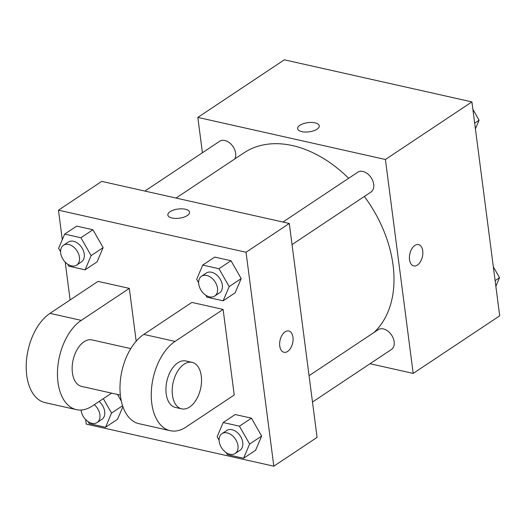 <?xml version="1.0" encoding="UTF-8"?>
<svg xmlns="http://www.w3.org/2000/svg" width="526" height="526" viewBox="0 0 526 526"><rect width="100%" height="100%" fill="white"/><g stroke="black" fill="none" stroke-linecap="round" stroke-linejoin="round"><path stroke-width="0.79" d="M202.425 152.75L197.829 117.403L284.336 59.813L471.914 101.899L499.7 315.824L413.193 373.407L370.041 363.722M197.829 117.403L385.413 159.49L471.914 101.899M317.04 129.172A10.921 4.629 172.6 0 1 305.238 132.039A10.921 4.629 172.6 0 1 297.617 128.653A10.921 4.629 172.6 0 1 307.848 122.657A10.921 4.629 172.6 0 1 319.269 125.839A10.921 4.629 172.6 0 1 317.04 129.172M374.006 332.471A111.164 76.323 -123.7 0 0 393.047 265.045A111.164 76.323 -123.7 0 0 364.36 196.448M348.646 178.294A111.164 76.323 -123.7 0 0 243.913 152.869L176.026 198.059M385.413 159.49L413.193 373.407M234.806 158.931A11.907 8.179 -123.7 0 0 235.641 153.296A11.907 8.179 -123.7 0 0 229.303 142.638A11.907 8.179 -123.7 0 0 219.658 141.277L144.867 191.07M292.035 244.597L370.915 192.082A11.907 8.179 -123.7 0 0 373.697 184.271A11.907 8.179 -123.7 0 0 367.365 173.613A11.907 8.179 -123.7 0 0 357.719 172.252L282.922 222.044M309.064 375.702L378.168 329.697A11.907 8.179 56.3 0 1 391.574 335.082A11.907 8.179 56.3 0 1 391.364 349.527L312.483 402.042M409.517 259.647A10.921 6.45 -77.4 0 1 411.792 248.831A10.921 6.45 -77.4 0 1 418.512 244.597A10.921 6.45 -77.4 0 1 422.411 256.662A10.921 6.45 -77.4 0 1 413.732 265.9A10.921 6.45 -77.4 0 1 409.517 259.647M418.512 244.597A10.921 6.45 -77.4 0 1 422.411 256.662A10.921 6.45 -77.4 0 1 413.732 265.9M297.617 128.653A10.921 4.629 172.6 0 1 307.848 122.657A10.921 4.629 172.6 0 1 319.269 125.846M62.292 239.692L58.458 210.176L101.715 181.385L289.293 223.471L317.073 437.389L273.822 466.187L86.244 424.101L85.653 419.564M493.335 266.833L499.529 277.675L495.867 286.308M495.124 280.608L499.529 277.675M472.887 109.388L479.081 120.23L475.419 128.863M474.676 123.163L479.081 120.23M219.099 440.177L217.133 436.744L223.175 422.523L239.422 426.172L249.626 444.036L243.584 458.258L227.344 454.615L226.206 452.623M235.175 453.504L239.981 450.309A11.907 8.179 -123.7 0 0 242.762 442.498A11.907 8.179 -123.7 0 0 236.424 431.833A11.907 8.179 -123.7 0 0 226.778 430.478L221.972 433.674A11.907 8.179 -123.7 0 0 221.768 448.119A11.907 8.179 -123.7 0 0 235.175 453.504A11.907 8.179 -123.7 0 0 237.956 445.693A11.907 8.179 -123.7 0 0 231.618 435.035A11.907 8.179 -123.7 0 0 221.972 433.674M223.175 422.523L235.188 414.527L251.435 418.17L261.639 436.034L255.603 450.256L243.584 458.258M239.422 426.172L251.435 418.17L261.639 436.034L255.603 450.256M249.626 444.036L261.639 436.034M103.333 398.649L111.565 413.061L105.529 427.283L89.282 423.64L88.151 421.648M81.083 410.024A11.907 8.179 -123.7 0 0 87.27 421.017A11.907 8.179 -123.7 0 0 97.119 422.529L101.919 419.334A11.907 8.179 -123.7 0 0 104.7 411.523A11.907 8.179 -123.7 0 0 99.112 401.463M117.528 394.461L121.328 401.114L117.528 394.461M111.565 413.061L122.571 405.737M117.541 419.281L122.893 406.69L117.541 419.281L105.529 427.283M97.119 422.529A11.907 8.179 -123.7 0 0 99.894 414.718A11.907 8.179 -123.7 0 0 94.305 404.658M198.644 282.732L196.685 279.299L202.727 265.078L218.974 268.727L229.178 286.591L223.136 300.813L206.896 297.164L205.758 295.178M214.726 296.059L219.533 292.857A11.907 8.179 -123.7 0 0 222.314 285.053A11.907 8.179 -123.7 0 0 215.976 274.388A11.907 8.179 -123.7 0 0 206.33 273.033L201.524 276.229A11.907 8.179 -123.7 0 0 201.32 290.674A11.907 8.179 -123.7 0 0 214.726 296.059A11.907 8.179 -123.7 0 0 217.508 288.248A11.907 8.179 -123.7 0 0 211.169 277.59A11.907 8.179 -123.7 0 0 201.524 276.229M202.727 265.078L214.739 257.082L230.986 260.725L241.191 278.589L235.155 292.811L223.136 300.813M218.974 268.727L230.986 260.725L241.191 278.589L235.155 292.811M229.178 286.591L241.191 278.589M60.589 251.757L58.629 248.325L64.665 234.103L80.912 237.752L91.116 255.616L85.081 269.838L68.834 266.195L67.703 264.203M76.671 265.084L81.471 261.882A11.907 8.179 -123.7 0 0 84.252 254.078A11.907 8.179 -123.7 0 0 77.92 243.413A11.907 8.179 -123.7 0 0 68.275 242.059L63.468 245.254A11.907 8.179 -123.7 0 0 63.258 259.699A11.907 8.179 -123.7 0 0 76.671 265.084A11.907 8.179 -123.7 0 0 79.446 257.273A11.907 8.179 -123.7 0 0 73.114 246.615A11.907 8.179 -123.7 0 0 63.468 245.254M64.665 234.103L76.684 226.108L92.924 229.75L103.135 247.614L97.093 261.836L85.081 269.838M80.912 237.752L92.924 229.75L103.135 247.614L97.093 261.836M91.116 255.616L103.135 247.614M283.974 352.282A10.921 6.45 102.6 0 0 292.647 343.037A10.921 6.45 102.6 0 0 288.754 330.972A10.921 6.45 -77.4 0 1 292.653 343.037A10.921 6.45 -77.4 0 1 283.974 352.282A10.921 6.45 -77.4 0 1 279.661 343.182A10.921 6.45 -77.4 0 1 285.092 331.827A10.921 6.45 -77.4 0 1 288.754 330.979M58.458 210.176L246.036 252.263L289.293 223.471L317.073 437.389M246.036 252.263L273.822 466.187M70.122 299.965L65.204 262.119M172.074 218.027A10.921 4.629 172.6 0 1 167.853 215.035A10.921 4.629 172.6 0 1 178.084 209.032A10.921 4.629 172.6 0 1 189.511 212.221A10.921 4.629 172.6 0 1 183.738 217.212A10.921 4.629 172.6 0 1 172.074 218.027M101.715 181.385L289.293 223.471M189.511 212.221A10.921 4.629 -7.4 0 0 178.084 209.039A10.921 4.629 -7.4 0 0 167.853 215.035M76.684 226.108L92.924 229.75M235.188 414.527L251.435 418.17M214.739 257.082L230.986 260.725M111.617 393.139L92.379 405.947A47.642 28.134 -77.4 0 1 76.388 409.649L45.124 402.633A47.642 28.134 -77.4 0 1 26.3 362.92A47.642 28.134 -77.4 0 1 50.003 313.365L98.06 281.371L129.324 288.386L136.181 341.21M170.181 430.689L138.917 423.673A47.642 28.134 102.6 0 1 120.092 383.967A47.642 28.134 102.6 0 1 143.789 334.404L191.845 302.411L223.109 309.426L234.228 394.993L186.165 426.987A47.642 28.134 -77.4 0 1 170.181 430.689A47.642 28.134 -77.4 0 1 151.35 390.982A47.642 28.134 -77.4 0 1 175.053 341.42L223.109 309.426M120.355 395.098L81.602 386.406A23.821 14.064 -77.4 0 1 72.404 372.756A23.821 14.064 -77.4 0 1 77.375 349.152A23.821 14.064 -77.4 0 1 92.037 339.914L130.79 348.613M76.388 409.649A47.642 28.134 -77.4 0 1 57.564 369.936A47.642 28.134 -77.4 0 1 81.26 320.38L129.324 288.386M181.648 408.847L175.395 407.446A23.821 14.064 -77.4 0 1 166.19 393.803A23.821 14.064 -77.4 0 1 171.16 370.192A23.821 14.064 -77.4 0 1 185.823 360.961L192.075 362.361A23.821 14.064 -77.4 0 1 200.59 388.688A23.821 14.064 -77.4 0 1 181.648 408.847A23.821 14.064 -77.4 0 1 172.443 395.204A23.821 14.064 -77.4 0 1 177.413 371.599A23.821 14.064 -77.4 0 1 192.075 362.361M143.789 334.404L175.053 341.42M50.003 313.365L81.26 320.38"/></g></svg>
